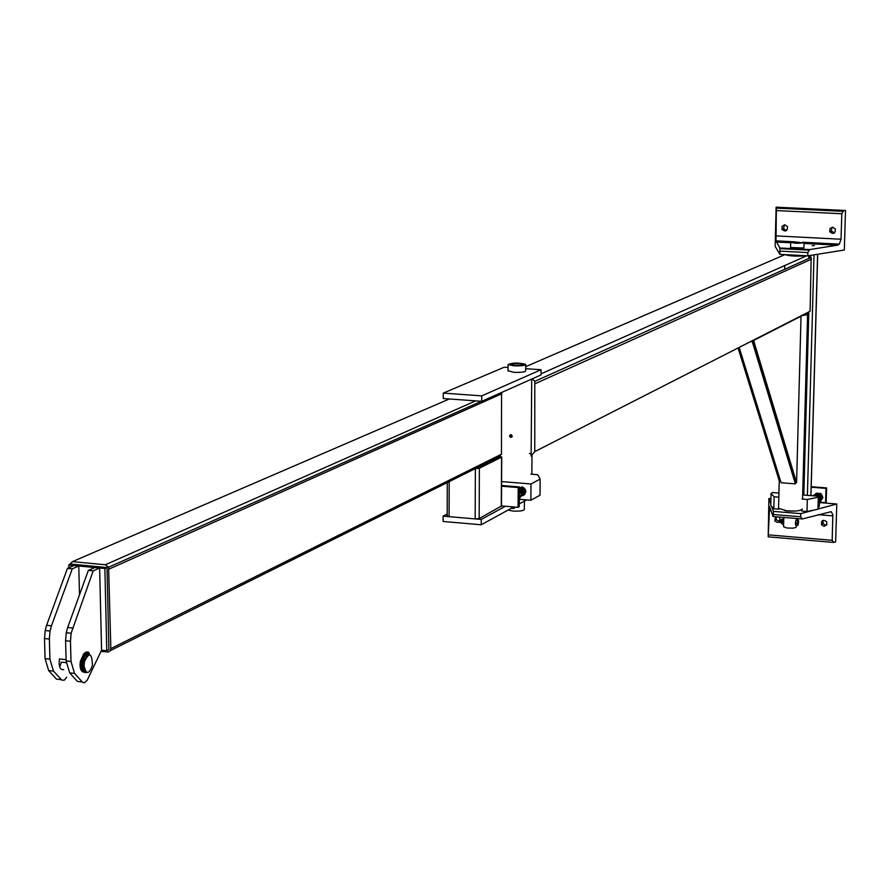 <?xml version="1.0" encoding="UTF-8"?>
<svg xmlns="http://www.w3.org/2000/svg" width="890" height="890" viewBox="0 0 890 890"><rect width="100%" height="100%" fill="white"/><g stroke="black" fill="none" stroke-linecap="round" stroke-linejoin="round"><path stroke-width="1.33" d="M787.305 254.751L794.436 255.808L804.36 255.664M793.902 256.042L785.147 254.64C789.753 256.109 796.873 256.498 806.518 255.775L793.902 256.042M778.561 508.268L787.227 510.982C796.25 511.427 801.267 510.726 802.29 508.891M531.719 379.062L531.13 456.047L534.768 451.619L534.801 381.343L811.179 257.399L809.399 255.575M531.152 454.078L529.405 453.422M534.768 451.619L810.111 311.244L811.179 257.399M801.289 315.739L807.185 314.693L807.241 312.713M808.721 258.501L808.799 255.675M784.223 254.585L783.423 255.285M532.264 378.817L534.801 381.343M780.664 481.468L779.418 481.368L738.066 347.979M753.574 340.447L801.033 316.228L796.572 482.725L753.574 340.447L752.918 340.403M800.41 316.195L801.033 316.228M752.573 340.581L752.284 341.649L795.371 483.871L795.671 482.647L796.572 482.725M795.371 483.871L781.064 482.736L739.178 347.411M795.671 482.647L752.662 340.536M750.671 341.549L752.284 341.649M512.273 436.156L510.682 437.491L509.525 435.7L511.116 434.643L512.273 436.156M511.939 437.068L510.593 436.211L510.738 434.598M514.465 365.49C524.332 365.378 526.001 364.689 519.482 363.432L512.84 363.521C508.657 364.244 509.202 364.9 514.465 365.49M513.775 365.79L508.068 364.577C512.562 362.642 518.447 362.564 525.734 364.344C525.211 365.568 521.229 366.046 513.775 365.79M508.034 370.718L513.73 372.309C521.184 372.576 525.167 372.087 525.678 370.852L525.723 364.689M514.698 365.389L514.631 365.389C499.513 363.309 532.253 362.886 520.517 365.312L514.698 365.389M524.421 501.103L524.355 509.269C523.865 510.76 520.06 511.361 512.963 511.071L508.101 510.048M512.106 508.346L514.731 507.022L513.975 508.446L512.106 508.346M515.332 507.078L513.975 508.446M443.264 393.113L443.253 398.531L481.735 401.323L541.02 374.924L541.064 369.728L481.757 395.872L443.264 393.113L504.218 367.214L508.057 367.481M481.735 401.323L481.757 395.872M525.701 368.683L541.064 369.728M447.214 513.975L443.098 516.144L481.245 519.426L505.498 506.243M540.074 487.453L540.03 492.548M443.098 516.144L443.087 521.473L481.223 524.777L481.245 519.426M526.613 499.902L519.259 503.94M513.764 506.944L481.223 524.777M501.571 486.196L518.202 487.564L518.069 507.311L519.237 506.666L519.371 486.941L501.571 485.473M518.069 507.311L501.459 505.909M519.371 486.941L518.202 487.564M500.414 456.448L501.56 457.137L479.365 468.24L475.371 468.563L475.182 518.903L479.165 518.547L501.293 506.121M447.403 515.811L449.116 516.656L475.182 518.903M476.117 468.196L499.657 456.848M69.008 564.95L72.49 561.623L105.343 564.772L108.602 567.208L110.861 649.021L110.149 650.935L108.547 652.014L100.982 651.435M110.371 650.612L498.611 456.982L501.459 454.223L501.548 392.501M68.786 565.039L104.875 568.51L107.011 567.564L70.966 564.093L68.786 565.039L68.853 567.764M107.011 567.564L108.903 649.678L106.778 650.735L101.571 650.178L99.636 568.009L94.818 567.542L88.344 570.401L93.183 570.868L99.636 568.009M106.778 650.735L104.875 568.51M78.776 566.007L72.257 568.844L67.44 568.387L73.97 565.539L78.776 566.007L79.499 594.843M66.728 677.179L64.447 680.071L61.977 680.238L53.5 671.116L49.918 659.145L49.373 639.031L50.029 631.032L51.453 625.803L72.257 568.844M67.44 568.387L46.603 625.303L45.168 630.52L44.511 638.519L45.067 658.622L48.672 670.582L56.448 679.115L61.265 679.649M66.082 659.69L59.407 658.967C58.607 666.532 60.042 670.081 63.713 669.614M93.183 570.868L71.133 633.235L70.466 641.256L70.989 661.426L74.526 673.419L82.536 682.285L84.505 682.764L87.264 680.127L101.571 650.178M82.192 681.951L77.352 681.417L69.665 672.885L66.116 660.903L65.593 640.744L66.249 632.723L67.673 627.495L88.344 570.401M83.927 661.615L83.905 659.79M83.271 656.442L82.848 655.452M83.716 672.161C80.667 671.472 79.555 667.834 80.378 661.226L83.349 654.929M88.655 654.617C86.085 653.839 84.138 656.13 82.803 661.493L83.148 669.681L84.828 672.095L86.586 672.351M83.237 661.537L87.52 655.263M85.618 671.483L82.892 665.364M86.074 654.406L87.131 654.284M86.096 655.285L87.153 655.218M84.072 665.753L84.428 661.671C89.334 651.58 92.004 652.86 92.427 665.531C88.867 674.642 86.085 674.72 84.072 665.753M61.443 662.171L59.686 666.888M84.761 655.118L85.607 655.096L84.761 655.118M89.412 654.528L88.844 652.27L87.087 652.248L87.164 655.585M86.163 654.373L86.108 652.148L87.609 651.981M85.229 672.551C81.969 671.928 80.779 668.123 81.635 661.114L83.337 654.395L85.062 652.659L86.03 652.759L84.305 654.506L82.614 661.214C81.769 668.935 83.182 672.695 86.853 672.473M84.35 656.353L83.382 656.241M86.119 656.186L86.03 652.759M85.206 670.837L83.326 667.411L83.393 661.726M87.565 653.75L88.399 653.727L87.565 653.75M84.305 654.506L83.337 654.395M87.087 652.248L86.108 652.148M530.896 474.17L537.66 474.704L540.141 479.076L530.996 483.982L501.593 481.59M519.293 499.29L530.863 500.258L530.996 483.982M530.863 500.258L540.008 495.229L540.141 479.076M523.876 495.074L525.834 492.036L525.578 489.934L523.543 487.564L521.618 486.797L521.395 487.798M519.348 490.468L521.562 494.951L519.293 498.945M519.304 496.798L519.938 495.841L519.326 494.896M519.938 495.841L521.562 494.951L521.785 491.369L519.36 489.122M776.38 207.548L775.991 240.856L779.84 247.999L779.918 254.362L775.157 246.385L776.125 207.17L845.5 210.496L844.321 250.012L807.753 255.842L807.842 252.593L809.622 249.567L837.579 245.184L839.315 244.138L841.05 239.232L841.807 213.745L843.542 210.774M832.673 227.172L835.41 229.097C835.221 233.736 833.329 234.604 829.747 231.7L829.958 228.574L832.673 227.172M832.139 227.195L831.26 231.044L834.553 232.924M779.918 254.362L807.753 255.842M814.406 245.529L812.203 245.707L814.406 245.529M784.802 224.792L787.494 226.605C787.439 231.222 785.603 232.145 781.965 229.375L782.11 226.216L784.802 224.792M784.402 224.792L783.567 228.73L786.66 230.521M776.125 207.17L845.5 210.496M770.796 503.896L768.893 498.489L768.203 536.837L769.616 506.599L773.087 516.545L773.365 514.509L773.443 511.394L771.674 506.388M773.443 511.394L800.755 513.641L800.677 516.779L802.279 518.97L831.193 511.661L832.851 514.731L832.183 540.297L833.73 542.433L835.643 541.888L836.778 503.985L818.411 508.913M775.524 516.745L774.79 520.895L777.226 522.397L779.228 521.807M780.263 520.138L779.217 517.057M779.24 521.262L776.369 519.76L776.113 516.801M826.71 525.022L825.531 525.156L823.028 523.565L823.05 520.283M768.893 498.489L770.929 498.656M819.412 502.583L836.778 503.985M814.695 509.903L800.755 513.641M824.04 526.313L826.777 524.933L826.743 521.763C822.939 519.248 821.203 520.227 821.526 524.711L824.04 526.313M778.872 493.049L779.162 484.616M811.213 487.208L825.987 488.388L825.575 502.65L826.198 502.183L826.61 487.931L811.235 486.708M825.987 488.388L826.61 487.931M825.575 502.65L819.423 502.149M802.669 494.962L819.59 496.32L819.323 505.887L817.977 509.225L818.322 497.243L807.33 499.468L802.101 499.045M778.95 493.049L772.398 492.526L771.063 493.449L770.762 505.364L773.822 508.769L779.084 509.158M778.839 497.165L774.122 496.787L771.063 493.449M819.59 496.32L818.322 497.243M807.33 499.468L807.008 511.494L817.977 509.225M807.008 511.494L801.768 511.06L801.812 509.681M773.822 508.769L774.122 496.787M819.456 501.281L820.814 500.024L819.757 501.771L820.636 501.126L822.916 497.51L821.971 495.452L820.847 493.527L816.508 493.182L815.618 493.817L819.968 494.173L820.847 493.527M814.973 494.796L815.618 493.817M819.757 497.021L820.725 499.112L819.479 500.302M819.968 494.173L822.037 498.144L820.814 500.024L820.914 496.22L817.71 494.061L815.196 494.807M822.037 498.144L822.916 497.51M817.009 496.108L817.943 496.186M813.16 495.797L813.972 495.864M819.367 496.297L818.655 495.129L814.294 494.784L813.404 495.418M818.655 495.129L817.765 495.774M819.456 501.204L820.725 499.112M802.524 242.948L793.035 242.247C793.001 243.282 796.172 243.515 802.524 242.948M803.97 243.026L790.676 242.603L803.97 243.026M790.554 247.498L803.837 248.01L804.204 242.848M802.035 242.926L793.713 242.981C794.748 241.891 797.518 241.88 802.035 242.926M795.538 511.038L785.18 510.771M793.468 518.236L785.325 517.568M796.361 525.345L796.094 527.414L792.968 528.171L786.782 528.004L783.556 526.669M783.945 517.446L794.859 518.358M797.373 525.434L797.429 524.399L797.963 525.167L795.682 525.289L795.371 523.175L797.062 523.32L797.496 521.996L797.429 524.399L797.062 523.32M779.685 520.016L779.484 522.452M798.096 525.022L798.619 521.162L798.085 520.383L797.496 521.996L797.507 520.639L798.464 520.572M795.371 523.175L795.816 520.494L797.507 520.639M796.572 519.938L798.252 520.083M780.13 520.127L779.818 522.63M783.734 520.094L783.634 523.754M783.767 518.881L782.61 519.093L782.032 520.561L782.466 519.248M781.687 519.482L780.897 519.415L781.364 523.309L781.999 523.365M782.099 523.665L782.032 520.561L782.321 524.177L783.456 524.266L783.511 523.231L783.133 522.152L781.999 522.063M783.133 522.152L783.578 519.482L782.444 519.382M811.535 259.146L535.313 383.623M784.947 254.629L525.712 366.669M806.718 255.786L541.031 373.833M479.165 518.547L479.365 468.24M501.281 506.566L501.56 457.137M449.116 516.656L449.172 481.635M501.459 454.223L110.872 648.587M501.793 393.747L109.058 569.077M475.616 400.878L105.343 564.772M449.328 398.976L72.49 561.623M48.672 670.582L53.5 671.116M49.918 659.145L45.067 658.622M44.511 638.519L49.373 639.031M51.453 625.803L46.603 625.303M66.116 660.903L70.989 661.426M70.466 641.256L65.593 640.744M67.673 627.495L72.546 627.995M74.526 673.419L69.665 672.885M775.902 235.894L841.05 239.232M776.536 210.585L841.807 213.745M779.996 251.114L807.842 252.593M776.202 242.002L790.676 242.748M804.193 243.448L837.579 245.184M779.84 247.999L809.622 249.567M773.365 514.509L800.677 516.779M768.293 536.848L833.029 542.377M769.071 510.615L771.074 510.782M818.199 514.665L832.895 515.877M768.471 534.868L832.183 540.297M773.188 516.556L801.567 518.914M803.803 495.051L808.81 311.912M810.334 256.22L810.356 255.43M807.397 495.341L814.027 254.84M810.89 495.619L817.61 254.273M784.758 265.543L784.657 269.292M779.262 480.856L778.55 508.513M809.199 255.608L809.121 258.322M807.642 312.501L802.558 499.09M510.593 436.211L509.659 436.667M531.986 455.825L531.853 474.236M508.068 364.577L508.034 371.086M501.726 457.015L501.459 506.254M447.27 482.58L447.214 516.144M108.602 567.208L481.357 401.29M45.168 630.52L50.029 631.032M71.133 633.235L66.249 632.723M61.121 662.138L66.216 662.683M80.033 664.185L81.279 664.318M80.378 661.226L81.591 661.359M84.428 661.671L82.803 661.493M84.773 655.007L85.607 655.096M81.635 661.114L82.614 661.214M87.565 653.638L88.399 653.727M525.834 492.036L524.922 488.888L521.462 487.041M524.9 494.25L523.109 495.519M519.371 487.553C525.712 487.965 526.869 490.679 522.842 495.708M521.54 495.007L524.065 493.538L524.243 490.023M521.295 494.273L519.348 490.39M520.583 496.809C523.009 493.861 522.597 491.458 519.36 489.6M520.472 496.998C523.91 493.383 523.531 490.702 519.36 488.944M520.528 496.909C524.766 492.838 524.377 490.012 519.371 488.41M520.661 496.687C525.59 491.87 525.167 488.977 519.371 487.987M520.828 496.375C526.201 491.336 525.723 488.443 519.371 487.687M519.36 488.554L523.32 491.08L523.042 494.017L521.306 495.463M519.36 488.744L522.486 490.991L521.273 495.541M519.36 489.689L521.095 491.747L521.284 494.262M519.393 490.535L520.528 492.559M520.327 492.17L524.255 490.056M831.26 231.044L829.747 231.7M781.965 229.375L783.567 228.73M842.663 211.308L776.481 208.127M839.315 244.138L802.513 242.236M795.36 241.858L775.991 240.856M808.721 250.123L779.952 248.599M774.79 520.895L776.369 519.76M823.028 523.565L821.526 524.711M817.71 254.262L810.979 495.63M790.554 247.576L790.676 242.603M792.089 255.641L792.111 255.007M783.801 517.435L783.556 526.802M796.55 518.492L796.506 519.982M779.662 520.083L780.664 520.172M782.321 519.538L780.897 519.415"/></g></svg>
